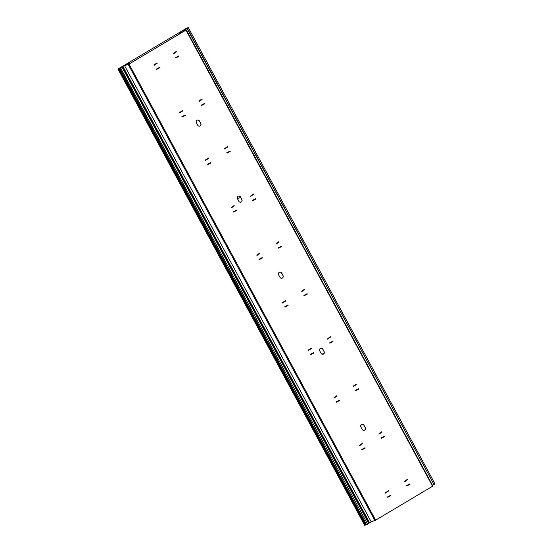 <?xml version="1.0" encoding="UTF-8"?>
<svg xmlns="http://www.w3.org/2000/svg" width="553" height="553" viewBox="0 0 553 553"><rect width="100%" height="100%" fill="white"/><g stroke="black" fill="none" stroke-linecap="round" stroke-linejoin="round"><path stroke-width="0.83" d="M197.345 120.084A1.956 1.77 -106.9 0 1 199.405 121.059L200.635 123.34A1.956 1.77 -106.9 0 1 199.716 126.105M200.117 125.939A1.956 1.77 -106.9 0 1 197.663 125.137L196.433 122.856A1.956 1.77 -106.9 0 1 199.488 121.031L200.725 123.312A1.956 1.77 -106.9 0 1 200.117 125.939M238.467 196.142A1.956 1.77 -106.9 0 1 240.52 197.11L241.758 199.391A1.956 1.77 -106.9 0 1 240.838 202.156M241.239 201.99A1.956 1.77 -106.9 0 1 238.785 201.188L237.548 198.907A1.956 1.77 -106.9 0 1 240.61 197.082L241.848 199.363A1.956 1.77 -106.9 0 1 241.239 201.99M279.59 272.194A1.956 1.77 -106.9 0 1 281.643 273.161L282.88 275.442A1.956 1.77 -106.9 0 1 281.961 278.214M282.362 278.041A1.956 1.77 -106.9 0 1 279.908 277.24L278.671 274.959A1.956 1.77 -106.9 0 1 281.733 273.134L282.963 275.415A1.956 1.77 -106.9 0 1 282.362 278.041M320.712 348.245A1.956 1.77 -106.9 0 1 322.765 349.213L324.003 351.494A1.956 1.77 -106.9 0 1 323.083 354.266M323.484 354.093A1.956 1.77 -106.9 0 1 321.03 353.291L319.793 351.01A1.956 1.77 -106.9 0 1 322.855 349.192L324.086 351.473A1.956 1.77 -106.9 0 1 323.484 354.093M361.835 424.296A1.956 1.77 -106.9 0 1 363.888 425.271L365.118 427.552A1.956 1.77 -106.9 0 1 364.206 430.317M364.607 430.144A1.956 1.77 -106.9 0 1 362.146 429.349L360.915 427.061A1.956 1.77 -106.9 0 1 363.978 425.243L365.208 427.524A1.956 1.77 -106.9 0 1 364.607 430.144M381.266 438.287L384.328 436.697L384.211 436.282M384.411 436.67L384.224 436.276L380.976 437.976L381.314 438.28L384.328 436.697M355.641 390.736L358.634 389.16L358.51 388.752L355.268 390.439L355.641 390.736L358.724 389.132L358.524 388.745M329.941 343.206L333.017 341.602L332.858 341.201L329.567 342.908L329.941 343.206L332.927 341.63L332.809 341.222M304.164 295.689L307.233 294.092L307.109 293.684L303.867 295.378L304.212 295.682L307.309 294.072L307.122 293.678M278.539 248.138L281.532 246.562L281.408 246.154L278.166 247.841L278.539 248.138L281.608 246.541L281.422 246.147M252.762 200.621L255.832 199.025L255.707 198.624M255.908 199.004L255.721 198.617L252.465 200.31L252.811 200.615L255.818 199.032M227.138 153.07L230.131 151.494L230.007 151.087L226.765 152.78L227.11 153.084L230.207 151.474L230.02 151.08M201.437 105.54L204.506 103.943L204.347 103.535L201.064 105.243L201.437 105.54L204.43 103.964L204.306 103.556M175.66 58.024L178.73 56.427L178.605 56.026L175.363 57.712L175.709 58.017L178.806 56.406L178.619 56.019M407.043 485.804L410.029 484.228L409.911 483.82L406.676 485.506L407.043 485.804L410.126 484.2L409.925 483.813M156.534 69.457L159.513 67.881L159.402 67.473L156.16 69.16L156.534 69.457L159.61 67.853L159.416 67.466M182.158 117.008L185.22 115.411L185.103 115.003L181.861 116.69L182.2 117.001L185.303 115.39L185.117 114.996M207.935 164.518L211.004 162.921L210.845 162.52L207.562 164.227L207.935 164.518L210.914 162.948L210.804 162.534M233.636 212.055L236.615 210.479L236.504 210.071L233.262 211.758L233.636 212.055L236.712 210.451L236.518 210.064M259.26 259.606L262.329 258.009L262.205 257.601M262.405 257.988L262.219 257.594L258.963 259.288L259.309 259.599L262.316 258.016M285.037 307.115L288.106 305.519L287.947 305.118L284.664 306.825L285.037 307.115L288.03 305.539L287.906 305.138M310.662 354.673L313.731 353.077L313.606 352.669L310.364 354.355L310.738 354.653L313.814 353.049L313.62 352.662M336.438 402.183L339.507 400.586L339.348 400.178L336.065 401.886L336.438 402.183L339.431 400.607L339.307 400.199M362.139 449.713L365.132 448.137L365.008 447.736L361.766 449.423L362.139 449.713L365.208 448.117L365.021 447.73M387.764 497.271L390.833 495.675L390.708 495.267M390.909 495.647L390.75 495.246L387.466 496.953L387.812 497.265L390.819 495.675M124.536 65.613L128.268 64.48L374.893 520.601L371.16 521.735M124.508 65.572L128.953 64.12L185.981 30.056M185.822 30.221L128.268 64.48M385.413 493.152L388.386 491.133L388.261 490.732M359.713 445.614L362.685 443.603L362.561 443.202L359.671 445.151L359.72 445.642L362.775 443.575L362.554 443.209M334.012 398.084L336.984 396.066L336.86 395.671L333.971 397.621L334.019 398.105L337.074 396.045L336.853 395.671M308.304 350.547L311.284 348.535L311.159 348.134L308.27 350.09L308.318 350.574L311.374 348.508L311.152 348.141M282.604 303.016L285.583 301.005L285.459 300.604M256.903 255.486L259.882 253.468L259.758 253.074M231.202 207.949L234.182 205.937L234.057 205.536L231.168 207.493L231.216 207.976L234.272 205.91L234.05 205.543M205.502 160.418L208.481 158.407L208.357 158.006L205.467 159.955L205.516 160.446L208.571 158.379L208.35 158.006M179.801 112.888L182.78 110.87L182.656 110.476L179.766 112.425L179.815 112.909L182.87 110.849L182.649 110.476M154.1 65.351L157.08 63.339L156.955 62.938L154.066 64.888L154.114 65.378L157.17 63.312L156.948 62.945M173.31 53.904L176.283 51.892L176.158 51.491L173.269 53.441L173.317 53.931L176.372 51.864L176.151 51.498M199.011 101.441L201.983 99.422L201.859 99.022L198.969 100.978L199.018 101.462L202.073 99.395L201.852 99.028M224.712 148.971L227.691 146.96L227.56 146.559L224.67 148.508L224.725 148.992L227.774 146.932L227.553 146.559M250.412 196.502L253.392 194.49L253.26 194.089M276.113 244.039L279.092 242.02L278.961 241.62L276.071 243.576L276.127 244.06L279.175 241.993L278.954 241.626M301.814 291.569L304.793 289.558L304.662 289.157L301.772 291.106L301.827 291.59L304.876 289.53L304.655 289.157M327.514 339.1L330.494 337.088L330.362 336.687M353.215 386.637L356.194 384.618L356.063 384.224L353.173 386.174L353.229 386.658L356.277 384.598L356.056 384.224M378.916 434.167L381.895 432.156L381.764 431.755M404.616 481.698L407.596 479.686L407.464 479.285L404.575 481.241L404.63 481.725L407.679 479.658L407.457 479.292M186.285 29.924L432.909 486.052L374.893 520.601M385.317 492.972L388.476 491.105L388.303 490.718L385.317 492.972M282.569 302.553L282.618 303.044L285.673 300.977L285.5 300.583L282.569 302.553M256.869 255.023L256.917 255.507L259.972 253.447L259.799 253.053L256.869 255.023M250.315 196.329L253.474 194.462L253.302 194.068L250.315 196.329M327.417 338.927L330.576 337.06L330.404 336.666L327.417 338.927M378.819 433.994L381.978 432.128L381.805 431.734L378.819 433.994M185.767 30.118L181.515 31.403L180.831 32.316L179.317 32.648L186.437 28.217L188.31 27.65L181.564 31.314L186.008 30.104M187.287 28.258L434.015 484.573L435.038 483.965L188.31 27.65M434.015 484.573L186.997 28.348M185.981 30.007L185.552 29.205M433.725 484.663L432.536 485.368M182.082 32.447L181.515 31.403M181.93 32.544L181.446 31.652M179.912 33.747L179.317 32.648M181.19 32.98L180.831 32.316M180.333 33.491L179.856 32.613M180.16 33.595L179.677 32.703M179.981 33.698L179.476 32.765M128.745 64.238L124.632 65.316L128.738 63.367L126.381 64.21L117.962 69.035L118.397 68.904L365.125 525.219L365.464 525.018L118.48 68.779L119.448 68.496M121.059 67.348L119.51 68.116L121.176 67.528M117.962 69.035L364.69 525.35L365.125 525.219M119.33 68.275L120.589 67.888L119.144 68.676L365.872 524.991L367.579 524.175L120.561 67.95L122.006 67.086L368.733 523.401L371.146 521.901M119.144 68.676L119.835 68.468L366.563 524.783M119.835 68.468L120.851 67.86M367.545 524.113L368.733 523.401M371.174 521.762L375.577 520.276M122.006 67.086L124.148 65.537L128.69 64.141M127.045 64.079L127.28 64.514M128.738 63.367L129.098 64.037M186.064 28.853L185.061 29.357M184.992 29.233L186.029 28.791M324.203 352.98L322.109 354.231M324.127 353.236L322.351 354.293M237.583 198.962L240.562 197.186L237.583 198.962M184.633 29.399L120.125 67.749L184.633 29.399M432.598 486.281L185.974 30.159M129.043 64.093L375.667 520.221M184.64 30.394L184.349 29.862M185.386 30.173L185.006 29.468M185.531 30.132L185.137 29.399M181.446 31.936L181.813 32.613L181.432 31.95M181.702 32.682L181.343 32.012M122.752 66.574L369.48 522.889M122.123 66.954L368.851 523.269M122.918 66.484L369.646 522.799M122.026 67.017L368.754 523.332M127.971 63.802L128.206 64.231M128.227 63.671L128.483 64.148M184.584 30.415L184.322 29.924M124.515 65.572L371.243 521.887"/></g></svg>

